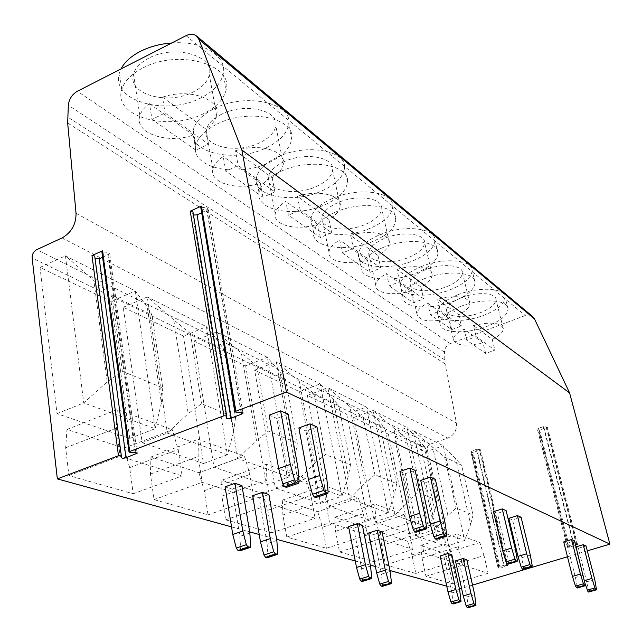 <?xml version="1.0" encoding="UTF-8"?>
<svg xmlns="http://www.w3.org/2000/svg" width="642" height="642" viewBox="0 0 642 642"><rect width="100%" height="100%" fill="white"/><g stroke="black" fill="none" stroke-linecap="round" stroke-linejoin="round"><path stroke-width="0.48" stroke-dasharray="3.21 2.41" d="M94.711 255.957L95.088 258.766M102.616 257.314L109.662 253.742L107.599 252.362L101.861 251.776M192.913 211.627L192.616 214.051L193.483 215.078M201.684 212.767L208.305 209.26L206.379 207.847L200.745 207.189M587.31 550.86L567.48 556.774M472.528 585.095L461.566 588.361M459.431 589.003L458.268 589.348L427.275 449.344C426.986 446.928 427.925 445.211 430.108 444.208L447.787 438.093C454.247 435.164 457.128 430.14 456.43 423.038L445.075 363.781L444.489 352.161C444.673 348.125 446.599 345.276 450.283 343.606L525.822 315.318L529.177 315.037L532.619 316.506M231.537 526.881L249.65 531.873M259.224 534.513L276.638 539.312M355.267 560.972L370.298 565.112M375.377 566.509L389.927 570.521M446.744 586.17L458.268 589.348M563.716 541.928L566.717 543.22L574.526 540.861M596.619 588.562L588.842 590.792L578.394 548.244L575.529 547.016L576.067 546.848M578.394 548.244L586.042 545.957M474.687 594.653L466.951 596.932L459.166 562.095L455.459 560.899M459.166 562.095L466.814 559.752M453.14 603.873L451.88 592.919L444.047 557.232L440.147 555.98M444.047 557.232L451.848 554.816M493.473 511.698L497.398 513.383L506.129 510.607M508.841 518.311L512.549 519.908L521.079 517.227M390.119 571.468L381.492 574.149L373.54 534.561L368.685 533.004M373.54 534.561L382.046 531.809M362.65 581.267L361.671 568.86L353.71 528.189L348.566 526.536M353.71 528.189L362.409 525.333M399.934 471.429L405.254 473.724L415.141 470.369M420.719 480.377L425.718 482.527L435.348 479.309M276.83 540.412L267.104 543.638L259.288 497.831L252.667 495.704M259.288 497.831L268.862 494.501M240.124 550.804L240.638 549.151L239.867 536.375L232.147 489.108L225.069 486.829M232.147 489.108L241.962 485.633M269.167 415.141L276.806 418.432L288.17 414.21M298.867 427.925L305.945 430.975L316.988 426.954M460.474 306.483C481.661 297.968 508.408 299.517 508.047 308.842C507.581 315.126 500.551 320.968 486.965 326.369C466.028 334.578 439.449 333.19 439.987 323.488C440.524 317.541 447.354 311.876 460.474 306.483M423.792 278.957C446.455 269.512 475.762 271.871 475.096 282.584C474.534 289.414 467.352 295.657 453.557 301.299C431.175 310.383 402.012 308.232 402.927 297.021C403.593 290.585 410.551 284.567 423.792 278.957M382.311 247.82C406.691 237.235 439.088 240.71 437.964 253.149C437.258 260.572 429.931 267.224 416 273.107C391.933 283.266 359.624 280.056 361.109 266.968C361.968 260.018 369.038 253.638 382.311 247.82M335.012 212.325C361.414 200.32 397.631 205.36 395.801 219.949C394.878 227.998 387.431 235.076 373.451 241.175C347.418 252.659 311.209 247.964 313.553 232.5C314.684 225.045 321.835 218.32 335.012 212.325M280.586 171.478C309.412 157.659 350.436 164.962 347.499 182.28C346.271 190.947 338.727 198.418 324.86 204.702C296.476 217.879 255.315 211.025 258.999 192.528C260.508 184.607 267.698 177.593 280.586 171.478M217.285 123.97C249.08 107.784 296.299 118.473 291.612 139.258C289.959 148.454 282.36 156.255 268.829 162.659C237.604 178.027 189.992 167.955 195.81 145.533C197.808 137.284 204.967 130.101 217.285 123.97M142.749 68.036C178.275 48.664 233.696 64.561 226.161 89.784C223.93 99.301 216.386 107.254 203.522 113.642C168.798 131.963 112.51 116.9 121.82 89.39C124.42 81.117 131.393 73.999 142.749 68.036M425.389 451.904L446.206 546.23L415.454 535.757L394.477 437.106L425.389 451.904L443.285 445.749L461.63 465.225L444.577 456.952L432.692 447.209L447.907 515.446L456.117 508.047L473.082 514.996L461.63 465.225M448.943 566.316L452.811 583.891L425.951 576.315L422.043 557.994L420.775 545.523L444.826 553.412L448.943 566.316L484.02 555.571L488.105 573.29L462.521 565.153L458.38 546.687L456.879 534.136L479.807 542.546L484.02 555.571M388.362 434.177L409.363 533.679L374.687 521.874L353.614 417.541L388.362 434.177L407.084 427.556L425.622 447.747L406.418 438.422L393.795 428.078L409.171 500.254L418.086 492.462L437.234 500.311L425.622 447.747M407.598 541.198L411.923 554.873L415.839 573.458L385.505 564.904L381.573 545.483L380.473 532.298L407.598 541.198L444.312 529.522L448.734 543.341L452.883 562.087L423.953 552.882L419.764 533.293L418.415 520.02L444.312 529.522M346.712 414.242L367.794 519.522L328.391 506.105L307.374 395.408L346.712 414.242L366.349 407.076L384.983 428.013L363.179 417.436L349.746 406.418L365.178 483.009L374.92 474.775L396.7 483.699L384.983 428.013M365.563 527.403L370.105 541.944L374.045 561.678L339.522 551.935L335.589 531.271L334.731 517.283L365.563 527.403L404.163 514.796L408.818 529.498L413.023 549.4L380.048 538.911L375.819 518.054L374.679 503.978L404.163 514.796M299.533 391.66L320.518 503.416L275.354 488.032L254.641 370.169L299.533 391.66L320.173 383.868L338.751 405.575L313.786 393.458L299.421 381.669L314.781 463.243L325.502 454.52L350.492 464.76L338.751 405.575M317.71 511.698L322.493 527.226L326.425 548.244L286.789 537.065L282.889 514.98L282.352 500.102L317.71 511.698L358.388 498.007L363.3 513.712L367.529 534.93L329.595 522.861L325.374 500.559L324.515 485.577L358.388 498.007M245.653 365.86L266.286 484.951L213.995 467.135L193.924 341.103L245.653 365.86L267.377 357.329L280 372.119L285.69 379.815L256.832 365.812L241.392 353.124L256.455 440.38L268.364 431.111L297.334 442.98L285.69 379.815M262.738 493.666L267.794 510.318L271.67 532.804L225.679 519.827L221.883 496.122L221.779 480.224L262.738 493.666L305.704 478.683L310.905 495.544L315.118 518.255L271.02 504.219L266.855 480.264L266.398 464.262L305.704 478.683M183.516 336.119L203.442 463.54L142.179 442.675L123.264 307.277L183.516 336.119L206.435 326.698L218.842 342.034L224.162 349.954L190.425 333.567L173.733 319.852L188.194 413.617L201.548 403.73L235.526 417.653L224.162 349.954M198.932 472.729L204.292 490.681L208.048 514.86L154.056 499.628L150.453 474.037L150.942 456.984L198.932 472.729L244.442 456.205L249.955 474.406L254.088 498.834L202.182 482.327L198.169 456.446L198.258 439.264L244.442 456.205M111.074 301.443L129.74 438.438L57.002 413.665L40.013 267.425L111.074 301.443L135.31 290.946L147.227 306.82L151.977 314.909L111.997 295.497L93.844 280.57L107.214 381.862L122.365 371.285L162.771 387.84L151.977 314.909M123.994 448.14L129.684 467.617L133.215 493.754L68.919 475.618L65.653 447.827L66.977 429.434L123.994 448.14L172.297 429.739L178.171 449.512L182.127 475.939L120.142 456.221L116.411 428.094L117.277 409.564L172.297 429.739M543.381 426.641L538.221 428.399L538.662 428.671L537.579 430.044L539.617 430.028L547.329 427.082L543.381 426.641L573.555 544.36L568.17 545.981L538.221 428.399M476.42 449.368L471.469 451.053L471.95 451.302L471.059 452.562L473.122 452.554L480.489 449.761L476.42 449.368L503.737 565.401L498.577 566.958L471.469 451.053M568.17 545.981L538.662 428.671M498.577 566.958L499.051 567.119L498.064 568.114L500.166 567.993L506.883 565.971L507.854 565.458L503.737 565.401M568.603 546.165L567.4 547.265L569.478 547.136L576.484 545.026L577.551 544.456L573.555 544.36M499.051 567.119L471.95 451.302M504.211 565.562L476.902 449.625M573.972 544.544L543.814 426.922M446.206 546.23L464.696 540.452L443.285 445.749L413.063 430.557L432.692 447.209M394.477 437.106L413.063 430.557L434.698 529.618L464.696 540.452L470.65 524.362L455.571 458.46M473.082 514.996L470.65 524.362M415.454 535.757L434.698 529.618L447.907 515.446M444.577 456.952L456.117 508.047M444.826 553.412L479.807 542.546M420.775 545.523L456.879 534.136M422.043 557.994L458.38 546.687M425.951 576.315L462.521 565.153M452.811 583.891L488.105 573.29M409.363 533.679L428.752 527.475L407.084 427.556L373.098 410.471L393.795 428.078M353.614 417.541L373.098 410.471L394.902 515.253L428.752 527.475L434.843 510.318L419.555 440.749M437.234 500.311L434.843 510.318M374.687 521.874L394.902 515.253L409.171 500.254M406.418 438.422L418.086 492.462M411.923 554.873L448.734 543.341M380.473 532.298L418.415 520.02M381.573 545.483L419.764 533.293M385.505 564.904L423.953 552.882M415.839 573.458L452.883 562.087M367.794 519.522L388.169 512.822L366.349 407.076L327.853 387.728L349.746 406.418M307.374 395.408L327.853 387.728L349.673 498.922L388.169 512.822L394.373 494.452L378.965 420.783M396.7 483.699L394.373 494.452M328.391 506.105L349.673 498.922L365.178 483.009M363.179 417.436L374.92 474.775M370.105 541.944L408.818 529.498M334.731 517.283L374.679 503.978M335.589 531.271L375.819 518.054M339.522 551.935L380.048 538.911M374.045 561.678L413.023 549.4M320.518 503.416L341.977 496.146L320.173 383.868L276.188 361.759L299.421 381.669M254.641 370.169L276.188 361.759L297.808 480.2L341.977 496.146L348.269 476.38L332.845 398.104M350.492 464.76L348.269 476.38M275.354 488.032L297.808 480.2L314.781 463.243M313.786 393.458L325.502 454.52M322.493 527.226L363.3 513.712M282.352 500.102L324.515 485.577M282.889 514.98L325.374 500.559M286.789 537.065L329.595 522.861M326.425 548.244L367.529 534.93M266.286 484.951L288.94 476.998L267.377 357.329L216.651 331.834L241.392 353.124M193.924 341.103L216.651 331.834L237.733 458.508L288.94 476.998L295.288 455.603L280 372.119M297.334 442.98L295.288 455.603M213.995 467.135L237.733 458.508L256.455 440.38M256.832 365.812L268.364 431.111M267.794 510.318L310.905 495.544M221.779 480.224L266.398 464.262M221.883 496.122L266.855 480.264M225.679 519.827L271.02 504.219M271.67 532.804L315.118 518.255M203.442 463.54L227.396 454.777L206.435 326.698L147.291 296.965L173.733 319.852M123.264 307.277L147.291 296.965L167.345 433.101L227.396 454.777L233.736 431.472L218.842 342.034M235.526 417.653L233.736 431.472M142.179 442.675L167.345 433.101L188.194 413.617M190.425 333.567L201.548 403.73M204.292 490.681L249.955 474.406M150.942 456.984L198.258 439.264M150.453 474.037L198.169 456.446M154.056 499.628L202.182 482.327M208.048 514.86L254.088 498.834M129.74 438.438L155.147 428.696L135.31 290.946L65.452 255.829L93.844 280.57M40.013 267.425L65.452 255.829L83.733 402.919L155.147 428.696L161.375 403.096L147.227 306.82M162.771 387.84L161.375 403.096M57.002 413.665L83.733 402.919L107.214 381.862M111.997 295.497L122.365 371.285M129.684 467.617L178.171 449.512M66.977 429.434L117.277 409.564M65.653 447.827L116.411 428.094M68.919 475.618L120.142 456.221M133.215 493.754L182.127 475.939M457.666 294.83C478.755 286.26 505.447 287.945 505.134 297.423C504.708 303.81 497.727 309.717 484.196 315.158C463.347 323.424 436.817 321.891 437.314 312.028C437.82 305.985 444.601 300.247 457.666 294.83M461.389 297.679C451.808 301.644 446.832 305.841 446.471 310.287C446.134 317.445 465.506 318.584 480.754 312.518C490.584 308.553 495.664 304.252 495.977 299.629C496.226 292.672 476.765 291.452 461.389 297.679M485.673 353.461L483.049 342.772C465.707 346.857 455.812 345.749 453.364 339.449C453.541 336.063 457.096 332.628 464.03 329.137L466.678 340.14L476.131 336.601L494.87 350.083L485.673 353.461L466.678 340.14M473.451 325.582C490.865 321.49 500.824 322.533 503.304 328.712C503.176 332.267 499.476 335.822 492.221 339.369L473.451 325.582L476.131 336.601M492.221 339.369L494.87 350.083M483.049 342.772L464.03 329.137M420.951 266.687C443.51 257.177 472.745 259.697 472.135 270.587C471.605 277.529 464.479 283.844 450.748 289.518C428.463 298.666 399.356 296.355 400.223 284.96C400.865 278.419 407.774 272.328 420.951 266.687M425.14 269.897C415.462 274.022 410.398 278.492 409.949 283.299C409.339 291.564 430.589 293.274 446.888 286.565C456.863 282.424 462.039 277.834 462.441 272.81C462.906 264.817 441.584 262.995 425.14 269.897M451.711 329.651L449.055 318.408C430.212 322.822 419.499 321.353 416.915 313.994C417.18 310.343 420.767 306.707 427.676 303.08L430.357 314.668L440.276 310.832L461.365 325.992L451.711 329.651L430.357 314.668M437.555 299.22C456.478 294.806 467.256 296.187 469.888 303.377C469.695 307.237 465.956 311.025 458.669 314.724L437.555 299.22L440.276 310.832M458.669 314.724L461.365 325.992M449.055 318.408L427.676 303.08M379.446 234.876C403.706 224.218 436.022 227.878 434.963 240.517C434.289 248.061 427.018 254.786 413.151 260.708C389.196 270.932 356.968 267.529 358.388 254.24C359.223 247.178 366.237 240.726 379.446 234.876M384.197 238.519C374.495 242.796 369.343 247.539 368.749 252.731C367.754 262.361 391.283 264.873 408.802 257.37C418.857 253.06 424.145 248.173 424.643 242.716C425.461 233.431 401.876 230.783 384.197 238.519M413.472 302.823L410.784 290.97C393.707 296.275 374.88 293.322 375.771 285.128C376.148 281.204 379.751 277.368 386.572 273.612L389.269 285.851L399.717 281.669L423.608 298.851L413.472 302.823L389.269 285.851M396.965 269.407C414.251 263.982 432.868 267.08 432.202 274.928C431.906 279.093 428.134 283.114 420.879 286.974L396.965 269.407L399.717 281.669M420.879 286.974L423.608 298.851M410.784 290.97L386.572 273.612M332.147 198.627C358.405 186.541 394.533 191.806 392.768 206.62C391.885 214.789 384.494 221.939 370.586 228.087C344.682 239.643 308.561 234.723 310.84 219.026C311.94 211.459 319.042 204.654 332.147 198.627M337.588 202.792C327.942 207.206 322.725 212.205 321.939 217.79C320.334 229.146 346.688 232.781 365.635 224.291C375.714 219.821 381.083 214.629 381.749 208.73C383.081 197.832 356.727 194.02 337.588 202.792M370.065 272.385L367.36 259.85C348.694 265.812 327.516 261.792 328.961 252.081C329.498 247.908 333.086 243.896 339.722 240.036L342.427 252.996L353.445 248.406L380.746 268.035L370.065 272.385L342.427 252.996M350.684 235.413C369.607 229.306 390.488 233.511 389.357 242.748C388.932 247.234 385.144 251.479 377.994 255.476L350.684 235.413L353.445 248.406M377.994 255.476L380.746 268.035M367.36 259.85L339.722 240.036M277.753 156.929C306.419 143.03 347.314 150.605 344.465 168.172C343.277 176.959 335.79 184.519 321.995 190.843C293.763 204.1 252.723 196.974 256.327 178.211C257.795 170.178 264.937 163.084 277.753 156.929M284.029 161.744C274.583 166.254 269.327 171.478 268.284 177.417C265.732 190.979 295.665 196.235 316.321 186.493C326.297 181.887 331.729 176.422 332.628 170.082C334.779 157.154 304.918 151.656 284.029 161.744M320.39 237.54L317.694 224.243C297.094 231.048 272.914 225.486 275.225 213.842C275.972 209.461 279.511 205.32 285.834 201.411L288.515 215.182L300.159 210.103L331.665 232.749L320.39 237.54L288.515 215.182M297.423 196.3C318.344 189.318 342.09 195.104 340.236 206.122C339.61 210.897 335.838 215.327 328.913 219.428L297.423 196.3L300.159 210.103M328.913 219.428L331.665 232.749M317.694 224.243L285.834 201.411M214.532 108.482C246.143 92.191 293.201 103.21 288.619 124.283C286.998 133.608 279.463 141.497 266.013 147.933C234.956 163.405 187.496 152.989 193.226 130.27C195.184 121.908 202.286 114.645 214.532 108.482M221.867 114.099C212.807 118.634 207.575 123.994 206.178 130.19C202.118 146.593 236.697 154.265 259.432 142.893C269.134 138.215 274.599 132.525 275.811 125.816C279.262 110.288 244.899 102.295 221.867 114.099M262.971 197.271L260.315 183.114C237.323 191.011 209.236 183.187 212.927 169.031C213.938 164.553 217.365 160.38 223.199 156.512L225.815 171.205L238.158 165.524L274.904 191.95L262.971 197.271L225.815 171.205M235.478 150.798C258.895 142.693 286.348 150.806 283.323 164.103C282.448 169.079 278.732 173.637 272.192 177.762L235.478 150.798L238.158 165.524M272.192 177.762L274.904 191.95M260.315 183.114L223.199 156.512M171.751 42.982C202.583 40.406 227.437 56.336 223.255 73.846C221.065 83.492 213.577 91.525 200.794 97.945C166.27 116.395 110.191 100.89 119.38 73.036L120.993 68.943M148.84 58.125C140.446 62.555 135.334 67.883 133.496 74.119C126.98 94.197 167.795 105.601 193.082 92.039C202.27 87.384 207.687 81.606 209.324 74.697C214.893 55.846 174.536 44.009 148.84 58.125M195.85 150.188L193.29 135.069C167.265 144.426 133.913 133.135 139.876 115.704C141.192 111.363 144.394 107.35 149.498 103.675L151.969 119.412L165.082 113L208.514 144.217L195.85 150.188L151.969 119.412M162.538 97.231C189.141 87.609 221.514 99.269 216.579 115.496C215.391 120.495 211.82 125.021 205.881 129.066L162.538 97.231L165.082 113M205.881 129.066L208.514 144.217M193.29 135.069L149.498 103.675M588.842 590.792L588.834 592.012M575.529 547.016L584.974 583.265M585.207 584.461L577.27 586.748L577.254 587.992M577.27 586.748L575.441 577.487L566.717 543.22M594.749 579.501L587.013 581.732M583.345 575.184L575.441 577.487M468.251 607.645L466.951 596.932M459.776 590.568L451.88 592.919M532.162 565.369L523.479 567.961L523.415 569.285M523.479 567.961L521.665 557.746L512.549 519.908M517.292 560.017L508.4 562.697L508.328 564.045M508.4 562.697L506.602 552.216L497.398 513.383M530.316 555.137L521.665 557.746M515.454 549.52L506.602 552.216M382.544 586.242L381.492 574.149M370.49 566.092L361.671 568.86M446.744 534.617L436.905 537.731L436.769 539.168M436.905 537.731L435.228 526.015L425.718 482.527M426.545 527.347L416.449 530.589L416.297 532.041M416.449 530.589L414.82 518.519L405.254 473.724M445.01 522.885L435.228 526.015M424.86 515.261L414.82 518.519M267.505 557.649L267.987 556.02L267.104 543.638M249.842 533.012L239.867 536.375M328.126 491.924L316.811 495.793L316.426 497.486M316.811 495.793L315.519 482.07L305.945 430.975M299.132 481.492L287.48 485.553L287.07 487.262M287.48 485.553L286.316 471.348L276.806 418.432M326.762 478.17L315.519 482.07M297.888 467.256L286.316 471.348M121.274 457.529L94.735 258.156M103.049 252.194L130.27 452.482M135.815 452.329L108.626 254.609M135.053 452.321L107.599 252.362M226.257 417.838L192.616 214.051M241.352 412.244L207.077 210.343M241.055 412.244L206.379 207.847M201.837 207.607L236.28 412.341M186.06 35.663L525.276 315.503M450.283 343.606L77.385 91.252M444.489 352.161L68.325 105.248M444.657 359.817L67.595 116.972M445.075 363.781L67.667 122.999M76.037 213.264L456.43 423.038M62.065 237.925L447.787 438.093M430.108 444.208L36.73 249.658M427.275 449.344L32.14 258.028M498.128 568.018L471.116 452.441M500.166 567.993L473.122 452.554M506.883 565.971L479.574 450.371M507.1 565.321L479.726 449.52M576.845 544.32L546.623 426.842M576.484 545.026L546.326 427.757M569.478 547.136L539.617 430.028M567.488 547.136L537.651 429.883M476.155 604.114L468.379 606.385M461.221 600.254L453.292 602.589M391.427 582.206L382.752 584.862M371.75 577.118L362.882 579.87M277.769 552.818L267.987 556.02M250.669 545.812L240.638 549.151M137.083 452.714L109.662 253.742M242.909 412.654L208.305 209.26M471.059 452.562L498.064 568.114M480.489 449.761L507.854 565.458M547.329 427.082L577.551 544.456M537.579 430.044L567.4 547.265M508.047 308.842L505.134 297.423M439.987 323.488L437.314 312.028M453.364 339.449L446.471 310.287M503.304 328.712L495.977 299.629M475.096 282.584L472.135 270.587M402.927 297.021L400.223 284.96M416.915 313.994L409.949 283.299M469.888 303.377L462.441 272.81M437.964 253.149L434.963 240.517M361.109 266.968L358.388 254.24M375.771 285.128L368.749 252.731M432.202 274.928L424.643 242.716M395.801 219.949L392.768 206.62M313.553 232.5L310.84 219.026M328.961 252.081L321.939 217.79M389.357 242.748L381.749 208.73M347.499 182.28L344.465 168.172M258.999 192.528L256.327 178.211M275.225 213.842L268.284 177.417M340.236 206.122L332.628 170.082M291.612 139.258L288.619 124.283M195.81 145.533L193.226 130.27M212.927 169.031L206.178 130.19M283.323 164.103L275.811 125.816M226.161 89.784L223.255 73.846M121.82 89.39L119.38 73.036M139.876 115.704L133.496 74.119M216.579 115.496L209.324 74.697M298.739 483.201L298.321 483.346"/><path stroke-width="0.96" d="M241.665 414.098L230.903 418.159C228.215 418.897 226.674 418.793 226.257 417.838L226.69 415.976L223.889 415.775L129.66 451.487L128.994 451.92L130.27 452.482L135.053 452.321L137.155 453.236L126.009 457.738C123.457 458.436 121.876 458.364 121.274 457.529L121.338 455.86L118.473 455.724L57.347 478.892L32.14 258.028C32.052 254.28 33.577 251.487 36.73 249.658L62.065 237.925C71.455 232.524 76.109 224.299 76.037 213.264L67.667 122.999L68.325 105.248C69.071 99.037 72.089 94.374 77.385 91.252L186.06 35.663C190.096 33.721 193.563 33.817 196.452 35.944L198.868 39.314L241.882 150.011L286.388 392.085L235.903 411.225L235.1 411.763L236.28 412.341L241.055 412.244L243.005 413.199L241.665 414.098L241.352 412.244M223.889 415.775L190.225 211.146L201.403 206.098L235.903 411.225M118.473 455.724L91.975 255.548L102.423 250.829L129.66 451.487M91.975 255.548L94.711 255.957L121.33 455.788M101.861 251.776L102.423 250.829M95.088 258.766L99.261 258.822L102.616 257.314M190.225 211.146L192.913 211.627L226.666 415.791M200.745 207.189L201.403 206.098M193.483 215.078L197.07 214.845L201.684 212.767M286.388 392.085L609.9 544.127L587.31 550.86M567.48 556.774L472.528 585.095M461.566 588.361L459.431 589.003M57.347 478.892L231.537 526.881M249.65 531.873L259.224 534.513M276.638 539.312L355.267 560.972M370.298 565.112L375.377 566.509M389.927 570.521L446.744 586.17M571.557 539.553L580.4 574.076L572.455 576.388L563.716 541.928L571.557 539.553L574.526 540.861L585.207 584.461L585.143 585.753L577.254 587.992M576.067 546.848L583.209 544.705L586.042 545.957L594.749 579.501L596.554 589.837L588.048 591.844L584.974 583.265M466.814 559.752L463.139 558.54L471.027 593.649L473.916 603.536L474.984 605.245L475.939 605.446L474.687 594.653L466.814 559.752M471.027 593.649L463.251 595.953L455.459 560.899L463.139 558.54M451.848 554.816L447.988 553.548L455.924 589.508L458.869 599.644L459.977 601.402L460.988 601.61L459.776 590.568L451.848 554.816M455.924 589.508L447.988 591.876L440.147 555.98L447.988 553.548M502.253 508.897L511.61 548.059L502.702 550.788L493.473 511.698L502.253 508.897L506.129 510.607L515.454 549.52L517.292 560.017L517.139 561.445L508.328 564.045M517.42 515.606L526.673 553.757L517.982 556.389L508.841 518.311L517.42 515.606L521.079 517.227L530.316 555.137L532.162 565.369L532.025 566.766L523.415 569.285M382.046 531.809L377.239 530.228L385.32 570.152L388.49 581.443L389.79 583.434L391.098 583.674L391.427 582.206L390.119 571.468L382.046 531.809M385.32 570.152L376.645 572.849L368.685 533.004L377.239 530.228M362.409 525.333L357.321 523.655L365.402 564.695L368.636 576.315L369.993 578.362L371.397 578.619L371.75 577.118L370.49 566.092L362.409 525.333M365.402 564.695L356.527 567.488L348.566 526.536L357.321 523.655M409.877 468.042L419.611 513.279L409.508 516.569L399.934 471.429L409.877 468.042L415.141 470.369L424.86 515.261L426.545 527.347L426.28 528.928L416.297 532.041M430.421 477.126L440.099 521.023L430.252 524.185L420.719 480.377L430.421 477.126L435.348 479.309L445.01 522.885L446.744 534.617L446.503 536.166L436.769 539.168M268.862 494.501L262.305 492.342L270.258 538.606L273.749 551.775L275.394 554.134L277.304 554.439L277.769 552.818L276.83 540.412L268.862 494.501M270.258 538.606L260.467 541.872L252.667 495.704L262.305 492.342M241.962 485.633L234.948 483.322L242.796 531.078L246.359 544.697L248.093 547.144L249.634 547.538L250.171 547.466L250.669 545.812L249.842 533.012L241.962 485.633M242.796 531.078L232.765 534.481L225.069 486.829L234.948 483.322M280.61 410.864L290.312 464.391L278.652 468.532L269.167 415.141L280.61 410.864L288.17 414.21L297.888 467.256L299.132 481.492L298.739 483.201L286.396 487.358L298.321 483.346M309.982 423.856L319.748 475.521L308.433 479.462L298.867 427.925L309.982 423.856L316.988 426.954L326.762 478.17L328.126 491.924L327.757 493.618L315.848 497.558L327.412 493.738M241.882 150.011L569.598 392.92L609.9 544.127M196.661 36.121L532.619 316.506L534.481 318.889L569.598 392.92M120.993 68.943C124.492 62.17 130.872 56.344 140.157 51.472C149.594 46.697 160.131 43.873 171.751 42.982M583.209 544.705L591.948 578.442L594.909 587.952L596.554 589.837M580.4 574.076L583.418 583.811L585.023 585.753M572.455 576.388L575.457 586.114L577.07 588.04M591.948 578.442L584.437 580.617M463.251 595.953L466.124 605.815L467.191 607.525L468.251 607.645M447.988 591.876L450.917 601.995L452.024 603.745L453.14 603.873M526.673 553.757L529.947 564.567L531.062 566.485L531.857 566.774M511.61 548.059L514.948 559.166L516.112 561.148L516.946 561.445M517.982 556.389L521.224 567.175L522.355 569.093L523.158 569.366M502.702 550.788L506.024 561.862L507.188 563.837L508.039 564.133M376.645 572.849L379.791 584.116L381.099 586.098L382.544 586.242M356.527 567.488L359.737 579.076L361.101 581.122L362.65 581.267M440.099 521.023L443.742 533.542L445.131 535.805L446.206 536.19M419.611 513.279L423.343 526.199L424.803 528.543L425.943 528.952M430.252 524.185L433.864 536.672L435.26 538.927L436.343 539.296M409.508 516.569L413.199 529.449L414.668 531.793L415.823 532.194M260.467 541.872L263.926 555.001L265.579 557.352L267.505 557.649L277.055 554.528M232.765 534.481L236.288 548.059L238.03 550.491L240.124 550.804L249.874 547.562M319.748 475.521L323.841 490.384L325.654 493.144L327.179 493.69M290.312 464.391L294.493 479.823L296.419 482.704L298.073 483.298M308.433 479.462L312.477 494.276L314.299 497.028L315.848 497.558M278.652 468.532L282.793 483.916L284.727 486.78L286.396 487.358M126.009 457.738L99.261 258.822M136.04 453.958L135.815 452.329M230.903 418.159L197.07 214.845M198.868 39.314L534.481 318.889M596.45 589.829L588.666 592.06M594.909 587.952L587.117 590.183M595.84 589.613L588.048 591.844M584.38 585.528L576.42 587.815M583.418 583.811L575.457 586.114M473.916 603.536L466.124 605.815M474.984 605.245L467.191 607.525M475.778 605.454L467.994 607.725M460.812 601.618L452.867 603.953M459.977 601.402L452.024 603.745M458.869 599.644L450.917 601.995M529.947 564.567L521.224 567.175M531.062 566.485L522.355 569.093M516.112 561.148L507.188 563.837M514.948 559.166L506.024 561.862M388.49 581.443L379.791 584.116M389.79 583.434L381.099 586.098M390.834 583.698L382.15 586.363M371.108 578.643L362.224 581.395M369.993 578.362L361.101 581.122M368.636 576.315L359.737 579.076M443.742 533.542L433.864 536.672M445.131 535.805L435.26 538.927M424.803 528.543L414.668 531.793M423.343 526.199L413.199 529.449M273.749 551.775L263.926 555.001M275.394 554.134L265.579 557.352M276.83 554.503L267.032 557.713M249.634 547.538L239.586 550.876M248.093 547.144L238.03 550.491M246.359 544.697L236.288 548.059M323.841 490.384L312.477 494.276M325.654 493.144L314.299 497.028M296.419 482.704L284.727 486.78M294.493 479.823L282.793 483.916M101.805 251.351L128.994 451.92M137.155 453.236L137.083 452.714M243.005 413.199L242.909 412.654M200.673 206.748L235.1 411.763M585.103 585.761L577.19 588.04M468.162 607.709L475.891 605.462M453.043 603.945L460.932 601.626M531.969 566.782L523.326 569.366M517.067 561.461L508.231 564.125M382.415 586.339L390.994 583.706M362.513 581.371L371.269 578.659M446.367 536.214L436.648 539.28M426.119 528.984L416.168 532.17"/></g></svg>
